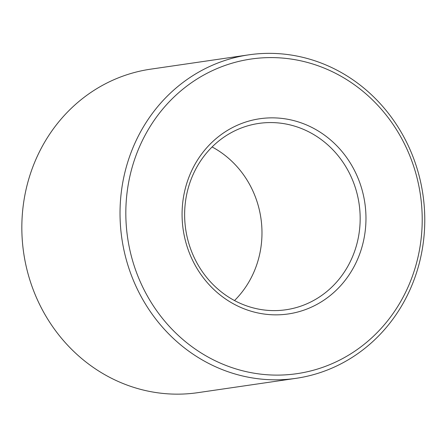 <?xml version="1.0" encoding="UTF-8"?>
<svg xmlns="http://www.w3.org/2000/svg" width="447" height="447" viewBox="0 0 447 447"><rect width="100%" height="100%" fill="white"/><g stroke="black" fill="none" stroke-linecap="round" stroke-linejoin="round"><path stroke-width="0.67" d="M183.141 199.373A98.636 91.803 -98.3 0 1 331.568 140.811A98.636 91.803 -98.3 0 1 307.352 308.866A98.636 91.803 -98.3 0 1 183.141 199.373M127.546 188.992A158.981 147.957 -98.3 0 1 366.775 94.602A158.981 147.957 -98.3 0 1 327.746 365.462A158.981 147.957 -98.3 0 1 127.546 188.992M185.65 200.385A94.155 87.629 -98.3 0 1 258.802 123.422A94.155 87.629 -98.3 0 1 359.109 203.927A94.155 87.629 -98.3 0 1 286.002 309.754A94.155 87.629 -98.3 0 1 185.65 200.385M121.796 188.455A163.462 152.131 -98.3 0 1 248.789 54.841A163.462 152.131 -98.3 0 1 422.935 194.613A163.462 152.131 -98.3 0 1 296.009 378.335A163.462 152.131 -98.3 0 1 121.796 188.455M212.096 146.957A94.155 87.629 -98.3 0 1 234.519 300.546M296.009 378.335L197.825 392.667A163.462 152.131 -98.3 0 1 23.607 202.787A163.462 152.131 -98.3 0 1 150.6 69.173L248.789 54.841"/></g></svg>
